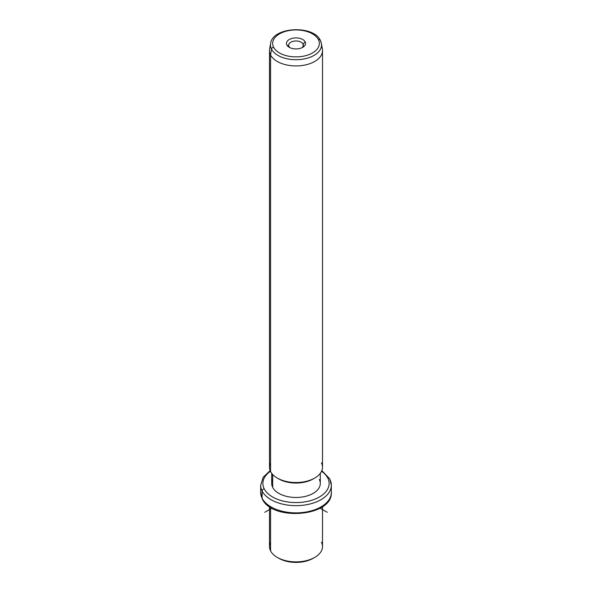 <?xml version="1.0" encoding="UTF-8"?>
<svg xmlns="http://www.w3.org/2000/svg" width="592" height="592" viewBox="0 0 592 592"><rect width="100%" height="100%" fill="white"/><g stroke="black" fill="none" stroke-linecap="round" stroke-linejoin="round"><path stroke-width="0.89" d="M278.07 557.842A24.294 14.03 0 0 0 313.93 557.842A24.294 14.03 180 0 1 313.183 558.293A24.294 14.03 180 0 1 278.817 558.293L277.256 557.39A26.507 15.303 0 0 0 314.744 557.39A26.507 15.303 0 0 0 321.434 542.265M270.566 542.265A26.507 15.303 0 0 0 270.566 550.878A26.507 15.303 0 0 0 277.256 557.39M322.507 506.671L322.507 546.571A26.507 15.303 180 0 1 299.767 561.719A26.507 15.303 180 0 1 270.566 550.878L270.566 507.366L270.566 550.878A26.507 15.303 180 0 1 269.493 546.571L269.493 506.671M270.159 470.618L263.188 477.241L260.658 485.255A35.342 20.402 0 0 0 262.093 490.997A35.342 20.402 180 0 1 260.658 485.255L260.658 492.47A35.342 20.402 0 0 0 262.093 498.212A2.205 1.732 153.1 0 0 262.241 498.856A2.205 1.732 -26.9 0 1 262.093 498.212A35.342 20.402 0 0 0 301.025 512.665A35.342 20.402 0 0 0 331.342 492.47A35.342 20.402 180 0 1 301.025 512.665A35.342 20.402 180 0 1 262.093 498.212A35.342 20.402 180 0 1 260.658 492.47L262.241 498.856C271.95 521.448 332.756 516.742 331.342 492.47L331.342 485.255A35.342 20.402 0 0 0 329.907 479.505A2.205 1.732 153.1 0 0 329.759 478.869A2.205 1.732 153.1 0 0 327.79 478.062A33.13 19.129 0 0 0 321.552 471.276A33.13 19.129 180 0 1 327.79 478.062A2.205 1.732 -26.9 0 1 329.759 478.869L321.841 470.618M262.093 490.997L262.093 498.212L262.093 490.997A35.342 20.402 0 0 0 301.025 505.45A35.342 20.402 0 0 0 331.342 485.255A35.342 20.402 180 0 1 301.025 505.45A35.342 20.402 180 0 1 262.093 490.997A2.205 1.732 -26.9 0 1 264.21 488.837A2.205 1.732 153.1 0 0 262.093 490.997M270.448 471.276A33.13 19.129 0 0 0 264.21 488.837A33.13 19.129 0 0 0 305.324 501.801A33.13 19.129 0 0 0 327.79 478.062A33.13 19.129 180 0 1 305.324 501.801A33.13 19.129 180 0 1 264.21 488.837A33.13 19.129 180 0 1 270.448 471.276M272.69 479.498A24.294 14.03 0 0 0 272.69 487.401A24.294 14.03 0 0 0 302.838 496.91A24.294 14.03 0 0 0 319.31 479.498M320.294 473.334L320.294 483.449A24.294 14.03 180 0 1 299.456 497.332A24.294 14.03 180 0 1 272.69 487.401L272.69 474.495L272.69 487.401A24.294 14.03 180 0 1 271.706 483.449L271.706 473.334M278.07 478.491A24.294 14.03 0 0 0 313.93 478.491A24.294 14.03 180 0 1 313.183 478.943A24.294 14.03 180 0 1 278.817 478.943L277.256 478.04A26.507 15.303 0 0 0 314.744 478.04A26.507 15.303 0 0 0 321.434 462.914M270.566 462.914A26.507 15.303 0 0 0 270.566 471.528A26.507 15.303 0 0 0 277.256 478.04M322.507 50.631L322.507 467.221A26.507 15.303 180 0 1 299.767 482.369A26.507 15.303 180 0 1 270.566 471.528L270.566 54.938A26.507 15.303 0 0 0 299.767 65.779A26.507 15.303 0 0 0 322.507 50.631A26.507 15.303 0 0 0 321.434 46.324M269.493 50.631A26.507 15.303 0 0 0 270.566 54.938L270.566 471.528A26.507 15.303 180 0 1 269.493 467.221L269.493 50.631M271.506 49.114A25.53 14.741 0 0 0 300.884 59.437A25.53 14.741 0 0 0 321.404 43.505A25.53 14.741 0 0 0 320.494 40.818A2.205 1.732 153.1 0 0 320.368 40.426A2.205 1.732 153.1 0 0 318.4 39.62A2.205 1.732 -26.9 0 1 320.368 40.426L321.404 43.505A25.53 14.741 180 0 1 300.884 59.437A25.53 14.741 180 0 1 271.506 49.114L270.566 54.938L271.506 49.114A2.205 1.732 -26.9 0 1 273.6 47.212A23.34 13.475 0 0 0 302.571 56.344A23.34 13.475 0 0 0 318.4 39.62A23.34 13.475 0 0 0 289.429 30.481A23.34 13.475 0 0 0 273.6 47.212A2.205 1.732 153.1 0 0 271.506 49.114A25.53 14.741 180 0 1 270.596 43.505A25.53 14.741 0 0 0 271.506 49.114M321.404 43.505L322.374 49.106A26.507 15.303 180 0 1 301.069 65.645A26.507 15.303 180 0 1 270.566 54.938A26.507 15.303 180 0 1 269.626 49.106L270.596 43.505C272.572 26.744 313.494 24.746 320.368 40.426M273.6 47.212A23.34 13.475 180 0 1 289.429 30.481A23.34 13.475 180 0 1 318.4 39.62A23.34 13.475 180 0 1 302.571 56.344A23.34 13.475 180 0 1 273.6 47.212M305.161 41.862A9.546 5.513 0 0 0 293.314 38.125A9.546 5.513 0 0 0 286.839 44.97A9.546 5.513 0 0 0 298.686 48.707A9.546 5.513 0 0 0 305.161 41.862L303.045 44.023A7.341 4.24 0 0 0 293.935 41.151A7.341 4.24 0 0 0 288.955 46.413L286.839 44.97A9.546 5.513 180 0 1 293.314 38.125A9.546 5.513 180 0 1 305.161 41.862A9.546 5.513 180 0 1 302.756 47.316A9.546 5.513 180 0 1 289.244 47.316A9.546 5.513 180 0 1 286.839 44.97L288.955 46.413A7.341 4.24 0 0 0 290.132 47.767A7.341 4.24 180 0 1 288.955 46.413A7.341 4.24 180 0 1 288.659 45.221A7.341 4.24 180 0 1 294.957 41.026A7.341 4.24 180 0 1 303.045 44.023L305.161 41.862M301.868 47.767A7.341 4.24 0 0 0 303.045 44.023L303.045 46.413L303.045 44.023A7.341 4.24 180 0 1 303.341 45.221A7.341 4.24 180 0 1 301.868 47.767M271.928 508.165L264.765 512.302M320.072 508.165L327.235 512.302M314.744 557.39L313.183 558.293M331.342 485.255L329.759 478.869M314.744 478.04L313.183 478.943"/></g></svg>
